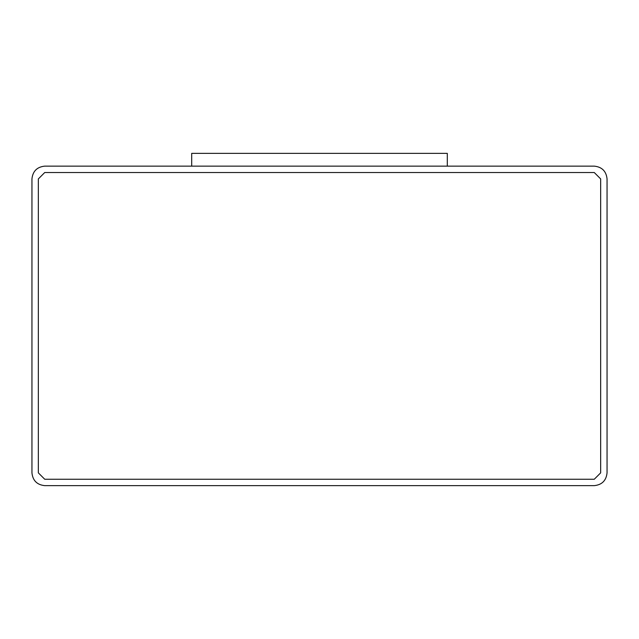 <?xml version="1.0" encoding="UTF-8"?>
<svg xmlns="http://www.w3.org/2000/svg" width="639" height="639" viewBox="0 0 639 639"><rect width="100%" height="100%" fill="white"/><g stroke="black" fill="none" stroke-linecap="round" stroke-linejoin="round"><path stroke-width="0.96" d="M44.73 166.14L594.27 166.14C601.978 166.955 606.235 171.212 607.05 178.92L607.05 472.86C606.235 480.568 601.978 484.825 594.27 485.64L44.73 485.64C37.022 484.825 32.765 480.568 31.95 472.86L31.95 178.92C32.765 171.212 37.022 166.955 44.73 166.14C37.022 166.955 32.765 171.212 31.95 178.92L31.95 472.86C32.765 480.568 37.022 484.825 44.73 485.64L594.27 485.64C601.978 484.825 606.235 480.568 607.05 472.86L607.05 178.92C606.235 171.212 601.978 166.955 594.27 166.14L44.73 166.14M44.73 479.25L38.34 472.86L44.73 479.25L594.27 479.25L600.66 472.86L600.66 178.92L594.27 172.53L44.73 172.53L38.34 178.92L38.34 472.86L38.34 178.92L44.73 172.53L594.27 172.53L600.66 178.92L600.66 472.86L594.27 479.25L44.73 479.25L38.34 472.86M38.34 178.92L44.73 172.53M594.27 172.53L600.66 178.92M600.66 472.86L594.27 479.25M191.7 166.14L191.7 153.36L191.7 166.14M447.3 166.14L447.3 153.36L191.7 153.36L447.3 153.36L447.3 166.14"/></g></svg>
